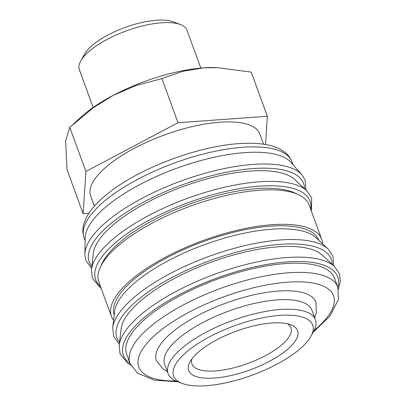 <?xml version="1.0" encoding="UTF-8"?>
<svg xmlns="http://www.w3.org/2000/svg" width="406" height="406" viewBox="0 0 406 406"><rect width="100%" height="100%" fill="white"/><g stroke="black" fill="none" stroke-linecap="round" stroke-linejoin="round"><path stroke-width="0.61" d="M91.583 268.447L85.915 260.581L84.869 255.135A116.639 41.321 -20.1 0 1 84.859 254.222L85.174 237.82A110.655 39.199 -20.1 0 1 100.627 211.633A110.655 39.199 -20.1 0 1 204.817 159.502A110.655 39.199 -20.1 0 1 291.072 162.471L301.897 174.798A116.639 41.321 -20.1 0 1 302.48 175.499L305.2 180.335L305.941 190.003M84.859 254.222A116.639 41.321 -20.1 0 1 101.15 226.619A116.639 41.321 -20.1 0 1 253.045 164.42A116.639 41.321 -20.1 0 1 301.897 174.798M91.441 269.665L93.38 253.207A108.909 38.58 -20.1 0 1 108.473 229.131A108.909 38.58 -20.1 0 1 208.938 178.366A108.909 38.58 -20.1 0 1 294.736 179.523L306.84 190.84A116.512 41.275 -20.1 0 0 259.312 181.781A116.512 41.275 -20.1 0 0 107.585 243.91A116.512 41.275 -20.1 0 0 91.441 269.665L92.355 278.181L100.368 287.793L101.16 288.296M101.175 265.483A108.909 38.58 -20.1 0 1 114.913 246.731A108.909 38.58 -20.1 0 1 209.166 197.697A108.909 38.58 -20.1 0 1 296.7 193.931M113.614 320.268A111.96 39.661 -20.1 0 1 111.411 316.325A111.96 39.661 -20.1 0 1 126.17 284.403A111.96 39.661 -20.1 0 1 238.713 229.913A111.96 39.661 -20.1 0 1 321.699 239.367A111.96 39.661 -20.1 0 1 322.567 243.803M111.411 316.325L98.815 281.891A111.96 39.661 -20.1 0 1 113.568 249.969A111.96 39.661 -20.1 0 1 226.117 195.479A111.96 39.661 -20.1 0 1 309.098 204.939L321.699 239.367M112.721 327.82L114.665 311.361A108.909 38.58 -20.1 0 1 129.753 287.286A108.909 38.58 -20.1 0 1 230.222 236.52A108.909 38.58 -20.1 0 1 316.015 237.677L328.119 248.995A116.512 41.275 -20.1 0 0 280.592 239.936A116.512 41.275 -20.1 0 0 128.864 302.064A116.512 41.275 -20.1 0 0 112.721 327.82L113.634 336.335L119.308 344.202M114.218 315.112A108.909 38.58 -20.1 0 1 128.631 284.22A108.909 38.58 -20.1 0 1 237.886 231.273A108.909 38.58 -20.1 0 1 318.776 240.256M119.161 345.42L121.105 328.962A108.909 38.58 -20.1 0 1 136.193 304.881A108.909 38.58 -20.1 0 1 236.662 254.115A108.909 38.58 -20.1 0 1 322.455 255.278L334.559 266.595A116.512 41.275 -20.1 0 0 287.032 257.531A116.512 41.275 -20.1 0 0 135.305 319.659A116.512 41.275 -20.1 0 0 119.161 345.42L120.074 353.93L128.088 363.543L130.762 365.116M141.227 322.582A110.655 39.199 -20.1 0 1 252.456 268.731A110.655 39.199 -20.1 0 1 334.473 278.08L337.833 287.26A110.655 39.199 -20.1 0 0 288.686 272.761A110.655 39.199 -20.1 0 0 144.587 331.763A110.655 39.199 -20.1 0 0 130.001 363.314L126.642 354.133A110.655 39.199 -20.1 0 1 141.227 322.582M182.208 383.426L177.219 381.533A78.419 27.781 -20.1 0 1 168.114 373.662A78.419 27.781 -20.1 0 1 178.452 351.302A78.419 27.781 -20.1 0 1 257.277 313.138A78.419 27.781 -20.1 0 1 315.396 319.761A78.419 27.781 -20.1 0 1 313.528 331.651L310.94 336.315A74.059 26.238 -20.1 0 1 302.947 346.201A74.059 26.238 -20.1 0 1 182.208 383.426A74.059 26.238 -20.1 0 1 183.37 354.874A74.059 26.238 -20.1 0 1 270.777 316.381A74.059 26.238 -20.1 0 1 310.94 336.315M315.396 319.761L311.899 310.199A78.419 27.781 159.9 0 0 253.775 303.576A78.419 27.781 159.9 0 0 174.95 341.735A78.419 27.781 159.9 0 0 164.618 364.096L168.114 373.662M83.144 213.718L66.995 169.591L65.625 140.943L69.761 127.332L93.162 107.859L113.066 95.446L135.929 85.549L161.872 78.597L182.949 71.243L203.792 67.838A95.841 33.952 -20.1 0 1 216.621 67.558L251.218 72.116L267.366 116.248L178.021 122.729L85.915 171.464L83.144 213.718L88.833 213.307M73.176 124.18L80.774 117.273A95.841 33.952 -20.1 0 1 113.066 95.446A95.841 33.952 -20.1 0 1 203.792 67.838L217.849 67.604M93.177 107.478L79.353 69.7A57.317 20.305 -20.1 0 1 80.718 61.012A57.317 20.305 -20.1 0 1 86.904 53.359A57.317 20.305 -20.1 0 1 180.35 24.548A57.317 20.305 -20.1 0 1 187.004 30.303L200.828 68.081M80.718 61.012L84.458 54.267A51.019 18.072 -20.1 0 1 89.965 47.456A51.019 18.072 -20.1 0 1 173.139 21.812L180.35 24.548M94.375 206.126L90.65 195.946A90.091 31.917 -20.1 0 1 102.525 170.256A90.091 31.917 -20.1 0 1 193.083 126.413A90.091 31.917 -20.1 0 1 259.86 134.026L263.585 144.201M287.478 323.785A52.714 18.676 -20.1 0 1 290.965 327.794A52.714 18.676 -20.1 0 1 284.017 342.821A52.714 18.676 -20.1 0 1 231.029 368.475A52.714 18.676 -20.1 0 1 191.962 364.025A52.714 18.676 -20.1 0 1 192.033 358.711M196.347 353.93A57.987 20.539 -20.1 0 1 290.879 324.79A57.987 20.539 -20.1 0 1 289.97 347.145A57.987 20.539 -20.1 0 1 221.534 377.281A57.987 20.539 -20.1 0 1 190.089 361.67A57.987 20.539 -20.1 0 1 196.347 353.93M167.333 371.52L163.065 369.079L156.381 360.604A84.95 30.095 -20.1 0 1 167.576 336.381A84.95 30.095 -20.1 0 1 252.968 295.04A84.95 30.095 -20.1 0 1 315.934 302.216L316.32 312.93L314.614 317.624M265.514 144.511L267.366 116.248M178.021 122.729L161.872 78.597M85.915 171.464L69.761 127.332M91.817 266.458A114.142 40.433 -20.1 0 1 104.251 229.436A114.142 40.433 -20.1 0 1 252.892 168.571A114.142 40.433 -20.1 0 1 304.48 188.638M100.394 286.215A114.142 40.433 -20.1 0 1 110.691 247.036A114.142 40.433 -20.1 0 1 259.332 186.171A114.142 40.433 -20.1 0 1 310.681 209.257M119.542 342.212A114.142 40.433 -20.1 0 1 131.97 305.19A114.142 40.433 -20.1 0 1 280.612 244.326A114.142 40.433 -20.1 0 1 332.199 264.387M130.052 363.446A114.142 40.433 -20.1 0 1 138.416 322.785A114.142 40.433 -20.1 0 1 287.052 261.921A114.142 40.433 -20.1 0 1 337.878 287.387M85.118 240.667L84.083 237.825A110.655 39.199 -20.1 0 1 98.663 206.278A110.655 39.199 -20.1 0 1 242.768 147.271A110.655 39.199 -20.1 0 1 291.909 161.771L292.949 164.613M175.91 380.995A103.682 36.728 -20.1 0 1 152.453 337.477A103.682 36.728 -20.1 0 1 287.478 282.19A103.682 36.728 -20.1 0 1 314.178 330.398M306.84 190.84L311.641 197.935L311.443 211.343M328.119 248.995L332.92 256.084L333.666 265.757M334.559 266.595L339.36 273.685L340.375 281.094L338.411 289.128M84.083 237.825C82.707 233.927 82.469 229.887 83.377 225.706C86.143 214.48 94.938 203.264 109.772 192.053C140.978 167.617 198.077 146.211 238.814 143.628C261.362 142.146 276.146 145.373 284.576 152.022C287.991 154.64 290.437 157.888 291.909 161.771M177.798 381.752L154.498 380.219L137.335 373.063L130.001 363.314M313.229 332.194L329.885 316.167L338.553 299.298L337.833 287.26"/></g></svg>

